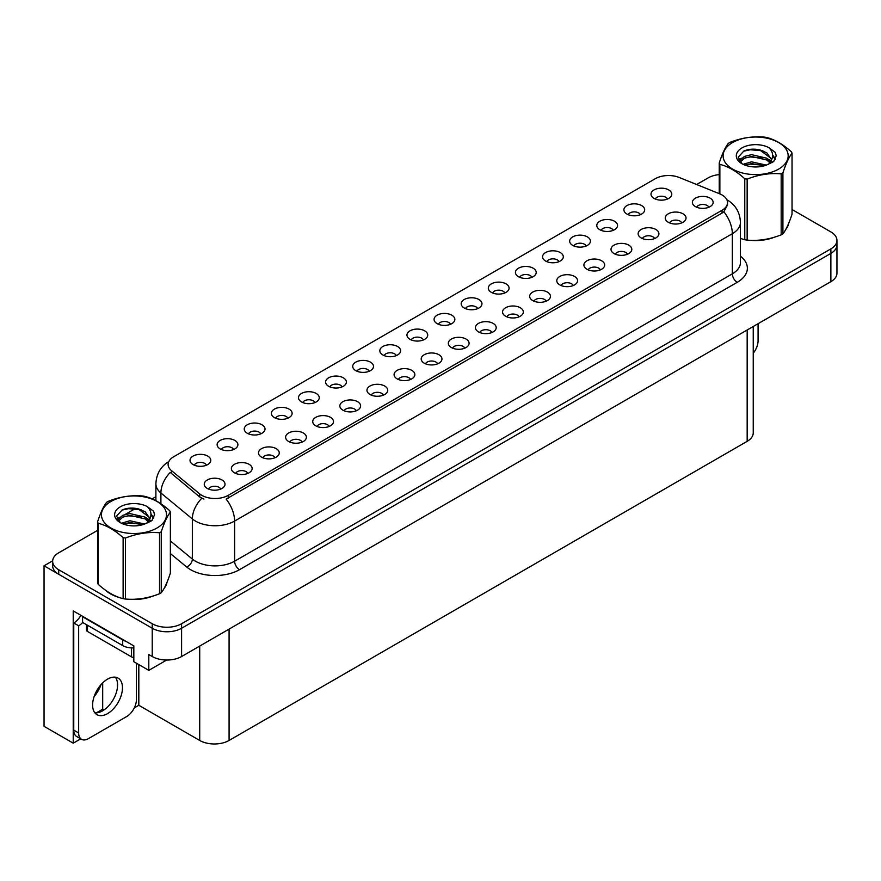 <?xml version="1.0" encoding="UTF-8"?>
<svg xmlns="http://www.w3.org/2000/svg" width="881" height="881" viewBox="0 0 881 881"><rect width="100%" height="100%" fill="white"/><g stroke="black" fill="none" stroke-linecap="round" stroke-linejoin="round"><path stroke-width="1.32" d="M314.946 402.562A6.233 3.601 0 0 0 313.273 400.811A6.233 3.601 0 0 0 307.139 399.897A6.233 3.601 0 0 0 302.789 402.562M316.213 393.466A10.385 5.991 0 0 0 302.899 392.794A10.385 5.991 0 0 0 299.463 400.249A10.385 5.991 0 0 0 301.522 401.945A10.385 5.991 0 0 0 318.272 400.249A10.385 5.991 0 0 0 316.213 393.466M667.479 199.029A6.233 3.601 0 0 0 665.805 197.278A6.233 3.601 0 0 0 659.671 196.364A6.233 3.601 0 0 0 655.321 199.029M668.745 189.933A10.385 5.991 0 0 0 655.442 189.261A10.385 5.991 0 0 0 651.995 196.716A10.385 5.991 0 0 0 654.065 198.412A10.385 5.991 0 0 0 670.804 196.716A10.385 5.991 0 0 0 668.745 189.933M654.605 238.564A6.233 3.601 0 0 0 652.931 236.813A6.233 3.601 0 0 0 646.797 235.899A6.233 3.601 0 0 0 642.447 238.564M655.871 229.467A10.385 5.991 0 0 0 642.568 228.796A10.385 5.991 0 0 0 639.121 236.251A10.385 5.991 0 0 0 641.192 237.947A10.385 5.991 0 0 0 657.931 236.251A10.385 5.991 0 0 0 655.871 229.467M342.059 386.902A6.233 3.601 0 0 0 340.396 385.151A6.233 3.601 0 0 0 334.251 384.248A6.233 3.601 0 0 0 329.912 386.902M343.326 377.806A10.385 5.991 0 0 0 330.023 377.134A10.385 5.991 0 0 0 326.587 384.59A10.385 5.991 0 0 0 328.646 386.285A10.385 5.991 0 0 0 345.385 384.59A10.385 5.991 0 0 0 343.326 377.806M573.256 285.532A6.233 3.601 0 0 0 571.582 283.781A6.233 3.601 0 0 0 565.448 282.867A6.233 3.601 0 0 0 561.098 285.532M574.522 276.436A10.385 5.991 0 0 0 561.208 275.764A10.385 5.991 0 0 0 557.772 283.219A10.385 5.991 0 0 0 559.831 284.915A10.385 5.991 0 0 0 576.581 283.219A10.385 5.991 0 0 0 574.522 276.436M504.769 292.966A6.233 3.601 0 0 0 503.095 291.215A6.233 3.601 0 0 0 496.961 290.301A6.233 3.601 0 0 0 492.622 292.966M506.035 283.869A10.385 5.991 0 0 0 492.732 283.197A10.385 5.991 0 0 0 489.296 290.653A10.385 5.991 0 0 0 491.356 292.349A10.385 5.991 0 0 0 508.095 290.653A10.385 5.991 0 0 0 506.035 283.869M410.546 379.48A6.233 3.601 0 0 0 408.872 377.718A6.233 3.601 0 0 0 402.738 376.815A6.233 3.601 0 0 0 398.388 379.48M411.812 370.372A10.385 5.991 0 0 0 398.498 369.712A10.385 5.991 0 0 0 395.062 377.156A10.385 5.991 0 0 0 397.122 378.852A10.385 5.991 0 0 0 413.872 377.156A10.385 5.991 0 0 0 411.812 370.372M586.129 245.997A6.233 3.601 0 0 0 584.455 244.246A6.233 3.601 0 0 0 578.321 243.332A6.233 3.601 0 0 0 573.972 245.997M587.396 236.901A10.385 5.991 0 0 0 574.082 236.229A10.385 5.991 0 0 0 570.646 243.685A10.385 5.991 0 0 0 572.705 245.381A10.385 5.991 0 0 0 589.455 243.685A10.385 5.991 0 0 0 587.396 236.901M491.895 332.5A6.233 3.601 0 0 0 490.221 330.749A6.233 3.601 0 0 0 484.087 329.846A6.233 3.601 0 0 0 479.749 332.5M493.162 323.404A10.385 5.991 0 0 0 479.859 322.732A10.385 5.991 0 0 0 476.423 330.188A10.385 5.991 0 0 0 478.482 331.884A10.385 5.991 0 0 0 495.221 330.188A10.385 5.991 0 0 0 493.162 323.404M531.893 277.317A6.233 3.601 0 0 0 530.219 275.555A6.233 3.601 0 0 0 524.085 274.652A6.233 3.601 0 0 0 519.735 277.317M533.159 268.209A10.385 5.991 0 0 0 519.845 267.549A10.385 5.991 0 0 0 516.409 274.993A10.385 5.991 0 0 0 518.469 276.689A10.385 5.991 0 0 0 535.219 274.993A10.385 5.991 0 0 0 533.159 268.209M437.659 363.82A6.233 3.601 0 0 0 435.985 362.069A6.233 3.601 0 0 0 429.851 361.155A6.233 3.601 0 0 0 425.512 363.82M438.925 354.724A10.385 5.991 0 0 0 425.622 354.052A10.385 5.991 0 0 0 422.186 361.496A10.385 5.991 0 0 0 424.246 363.192A10.385 5.991 0 0 0 440.985 361.496A10.385 5.991 0 0 0 438.925 354.724M613.242 230.337A6.233 3.601 0 0 0 611.568 228.586A6.233 3.601 0 0 0 605.434 227.683A6.233 3.601 0 0 0 601.084 230.337M614.509 221.241A10.385 5.991 0 0 0 601.205 220.569A10.385 5.991 0 0 0 597.77 228.025A10.385 5.991 0 0 0 599.829 229.721A10.385 5.991 0 0 0 616.568 228.025A10.385 5.991 0 0 0 614.509 221.241M519.019 316.852A6.233 3.601 0 0 0 517.345 315.101A6.233 3.601 0 0 0 511.211 314.187A6.233 3.601 0 0 0 506.861 316.852M520.286 307.744A10.385 5.991 0 0 0 506.971 307.084A10.385 5.991 0 0 0 503.536 314.528A10.385 5.991 0 0 0 505.595 316.224A10.385 5.991 0 0 0 522.345 314.528A10.385 5.991 0 0 0 520.286 307.744M233.586 449.53A6.233 3.601 0 0 0 231.923 447.779A6.233 3.601 0 0 0 225.778 446.865A6.233 3.601 0 0 0 221.439 449.53M234.853 440.434A10.385 5.991 0 0 0 221.549 439.762A10.385 5.991 0 0 0 218.114 447.218A10.385 5.991 0 0 0 220.173 448.914A10.385 5.991 0 0 0 236.912 447.218A10.385 5.991 0 0 0 234.853 440.434M369.183 371.253A6.233 3.601 0 0 0 367.509 369.502A6.233 3.601 0 0 0 361.375 368.588A6.233 3.601 0 0 0 357.025 371.253M370.449 362.146A10.385 5.991 0 0 0 357.135 361.485A10.385 5.991 0 0 0 353.699 368.93A10.385 5.991 0 0 0 355.759 370.626A10.385 5.991 0 0 0 372.509 368.93A10.385 5.991 0 0 0 370.449 362.146M247.836 473.416A6.233 3.601 0 0 0 246.162 471.665A6.233 3.601 0 0 0 240.028 470.751A6.233 3.601 0 0 0 235.679 473.416M249.103 464.309A10.385 5.991 0 0 0 235.8 463.648A10.385 5.991 0 0 0 232.353 471.093A10.385 5.991 0 0 0 234.412 472.789A10.385 5.991 0 0 0 251.162 471.093A10.385 5.991 0 0 0 249.103 464.309M450.532 324.285A6.233 3.601 0 0 0 448.858 322.534A6.233 3.601 0 0 0 442.725 321.62A6.233 3.601 0 0 0 438.386 324.285M451.799 315.178A10.385 5.991 0 0 0 438.496 314.517A10.385 5.991 0 0 0 435.06 321.961A10.385 5.991 0 0 0 437.119 323.657A10.385 5.991 0 0 0 453.858 321.961A10.385 5.991 0 0 0 451.799 315.178M302.073 442.097A6.233 3.601 0 0 0 300.399 440.346A6.233 3.601 0 0 0 294.265 439.432A6.233 3.601 0 0 0 289.915 442.097M303.339 433A10.385 5.991 0 0 0 290.025 432.329A10.385 5.991 0 0 0 286.589 439.784A10.385 5.991 0 0 0 288.649 441.48A10.385 5.991 0 0 0 305.399 439.784A10.385 5.991 0 0 0 303.339 433M383.422 395.129A6.233 3.601 0 0 0 381.759 393.378A6.233 3.601 0 0 0 375.614 392.463A6.233 3.601 0 0 0 371.275 395.129M384.689 386.032A10.385 5.991 0 0 0 371.386 385.36A10.385 5.991 0 0 0 367.95 392.816A10.385 5.991 0 0 0 370.009 394.512A10.385 5.991 0 0 0 386.748 392.816A10.385 5.991 0 0 0 384.689 386.032M477.656 308.625A6.233 3.601 0 0 0 475.982 306.874A6.233 3.601 0 0 0 469.848 305.96A6.233 3.601 0 0 0 465.498 308.625M478.923 299.529A10.385 5.991 0 0 0 465.609 298.857A10.385 5.991 0 0 0 462.173 306.313A10.385 5.991 0 0 0 464.232 308.009A10.385 5.991 0 0 0 480.982 306.313A10.385 5.991 0 0 0 478.923 299.529M329.186 426.448A6.233 3.601 0 0 0 327.523 424.697A6.233 3.601 0 0 0 321.378 423.783A6.233 3.601 0 0 0 317.039 426.448M330.452 417.341A10.385 5.991 0 0 0 317.149 416.68A10.385 5.991 0 0 0 313.713 424.124A10.385 5.991 0 0 0 315.772 425.82A10.385 5.991 0 0 0 332.511 424.124A10.385 5.991 0 0 0 330.452 417.341M559.006 261.657A6.233 3.601 0 0 0 557.332 259.906A6.233 3.601 0 0 0 551.198 258.992A6.233 3.601 0 0 0 546.859 261.657M560.272 252.561A10.385 5.991 0 0 0 546.969 251.889A10.385 5.991 0 0 0 543.533 259.333A10.385 5.991 0 0 0 545.592 261.029A10.385 5.991 0 0 0 562.331 259.333A10.385 5.991 0 0 0 560.272 252.561M464.783 348.16A6.233 3.601 0 0 0 463.109 346.409A6.233 3.601 0 0 0 456.975 345.495A6.233 3.601 0 0 0 452.625 348.16M466.049 339.064A10.385 5.991 0 0 0 452.735 338.392A10.385 5.991 0 0 0 449.299 345.848A10.385 5.991 0 0 0 451.358 347.543A10.385 5.991 0 0 0 468.108 345.848A10.385 5.991 0 0 0 466.049 339.064M396.296 355.594A6.233 3.601 0 0 0 394.633 353.843A6.233 3.601 0 0 0 388.488 352.929A6.233 3.601 0 0 0 384.149 355.594M397.562 346.497A10.385 5.991 0 0 0 384.259 345.826A10.385 5.991 0 0 0 380.823 353.281A10.385 5.991 0 0 0 382.883 354.977A10.385 5.991 0 0 0 399.622 353.281A10.385 5.991 0 0 0 397.562 346.497M681.729 222.915A6.233 3.601 0 0 0 680.055 221.153A6.233 3.601 0 0 0 673.91 220.25A6.233 3.601 0 0 0 669.571 222.915M682.995 213.808A10.385 5.991 0 0 0 669.681 213.136A10.385 5.991 0 0 0 666.245 220.591A10.385 5.991 0 0 0 668.305 222.287A10.385 5.991 0 0 0 685.055 220.591A10.385 5.991 0 0 0 682.995 213.808M356.309 410.788A6.233 3.601 0 0 0 354.636 409.037A6.233 3.601 0 0 0 348.502 408.123A6.233 3.601 0 0 0 344.152 410.788M357.576 401.692A10.385 5.991 0 0 0 344.262 401.02A10.385 5.991 0 0 0 340.826 408.476A10.385 5.991 0 0 0 342.885 410.172A10.385 5.991 0 0 0 359.635 408.476A10.385 5.991 0 0 0 357.576 401.692M206.473 465.19A6.233 3.601 0 0 0 204.799 463.439A6.233 3.601 0 0 0 198.666 462.525A6.233 3.601 0 0 0 194.316 465.19M207.74 456.094A10.385 5.991 0 0 0 194.437 455.422A10.385 5.991 0 0 0 190.99 462.877A10.385 5.991 0 0 0 193.049 464.573A10.385 5.991 0 0 0 209.799 462.877A10.385 5.991 0 0 0 207.74 456.094M287.823 418.222A6.233 3.601 0 0 0 286.16 416.471A6.233 3.601 0 0 0 280.015 415.557A6.233 3.601 0 0 0 275.676 418.222M289.089 409.125A10.385 5.991 0 0 0 275.786 408.454A10.385 5.991 0 0 0 272.35 415.898A10.385 5.991 0 0 0 274.409 417.594A10.385 5.991 0 0 0 291.148 415.898A10.385 5.991 0 0 0 289.089 409.125M220.713 489.065A6.233 3.601 0 0 0 219.05 487.314A6.233 3.601 0 0 0 212.905 486.411A6.233 3.601 0 0 0 208.566 489.065M221.979 479.969A10.385 5.991 0 0 0 208.676 479.297A10.385 5.991 0 0 0 205.24 486.753A10.385 5.991 0 0 0 207.299 488.448A10.385 5.991 0 0 0 224.038 486.753A10.385 5.991 0 0 0 221.979 479.969M708.842 207.255A6.233 3.601 0 0 0 707.168 205.504A6.233 3.601 0 0 0 701.034 204.59A6.233 3.601 0 0 0 696.684 207.255M710.108 198.148A10.385 5.991 0 0 0 696.805 197.487A10.385 5.991 0 0 0 693.358 204.932A10.385 5.991 0 0 0 695.428 206.628A10.385 5.991 0 0 0 712.167 204.932A10.385 5.991 0 0 0 710.108 198.148M423.42 339.934A6.233 3.601 0 0 0 421.746 338.183A6.233 3.601 0 0 0 415.612 337.269A6.233 3.601 0 0 0 411.262 339.934M424.686 330.838A10.385 5.991 0 0 0 411.372 330.166A10.385 5.991 0 0 0 407.936 337.621A10.385 5.991 0 0 0 409.995 339.317A10.385 5.991 0 0 0 426.745 337.621A10.385 5.991 0 0 0 424.686 330.838M274.949 457.757A6.233 3.601 0 0 0 273.286 456.006A6.233 3.601 0 0 0 267.141 455.092A6.233 3.601 0 0 0 262.802 457.757M276.216 448.66A10.385 5.991 0 0 0 262.912 447.989A10.385 5.991 0 0 0 259.477 455.444A10.385 5.991 0 0 0 261.536 457.14A10.385 5.991 0 0 0 278.275 455.444A10.385 5.991 0 0 0 276.216 448.66M640.366 214.689A6.233 3.601 0 0 0 638.692 212.938A6.233 3.601 0 0 0 632.558 212.024A6.233 3.601 0 0 0 628.208 214.689M641.632 205.581A10.385 5.991 0 0 0 628.318 204.921A10.385 5.991 0 0 0 624.882 212.365A10.385 5.991 0 0 0 626.942 214.061A10.385 5.991 0 0 0 643.692 212.365A10.385 5.991 0 0 0 641.632 205.581M546.132 301.192A6.233 3.601 0 0 0 544.458 299.441A6.233 3.601 0 0 0 538.324 298.527A6.233 3.601 0 0 0 533.974 301.192M547.398 292.096A10.385 5.991 0 0 0 534.095 291.424A10.385 5.991 0 0 0 530.659 298.879A10.385 5.991 0 0 0 532.719 300.575A10.385 5.991 0 0 0 549.458 298.879A10.385 5.991 0 0 0 547.398 292.096M260.71 433.881A6.233 3.601 0 0 0 259.036 432.119A6.233 3.601 0 0 0 252.902 431.216A6.233 3.601 0 0 0 248.552 433.881M261.976 424.774A10.385 5.991 0 0 0 248.673 424.113A10.385 5.991 0 0 0 245.226 431.558A10.385 5.991 0 0 0 247.286 433.254A10.385 5.991 0 0 0 264.036 431.558A10.385 5.991 0 0 0 261.976 424.774M627.492 254.224A6.233 3.601 0 0 0 625.818 252.473A6.233 3.601 0 0 0 619.684 251.559A6.233 3.601 0 0 0 615.334 254.224M628.759 245.127A10.385 5.991 0 0 0 615.445 244.455A10.385 5.991 0 0 0 612.009 251.911A10.385 5.991 0 0 0 614.068 253.596A10.385 5.991 0 0 0 630.818 251.911A10.385 5.991 0 0 0 628.759 245.127M600.368 269.883A6.233 3.601 0 0 0 598.695 268.132A6.233 3.601 0 0 0 592.561 267.218A6.233 3.601 0 0 0 588.211 269.883M601.635 260.776A10.385 5.991 0 0 0 588.332 260.115A10.385 5.991 0 0 0 584.896 267.56A10.385 5.991 0 0 0 586.955 269.256A10.385 5.991 0 0 0 603.694 267.56A10.385 5.991 0 0 0 601.635 260.776M722.057 194.987A18.688 10.792 0 0 0 719.557 193.776L679.251 177.488A18.688 10.792 0 0 0 655.31 178.689L173.59 456.81A18.688 10.792 0 0 0 168.117 464.441A18.688 10.792 0 0 0 171.498 470.63L199.723 493.9A18.688 10.792 0 0 0 228.245 495.342L722.057 210.251A18.688 10.792 0 0 0 727.53 202.619A18.688 10.792 0 0 0 722.057 194.987M52.662 560.823L44.05 565.8L152.226 628.252A20.77 11.993 0 0 0 181.596 628.252L830.871 253.409A20.77 11.993 0 0 0 836.95 244.929A20.77 11.993 0 0 1 830.871 253.409L181.596 628.252A20.77 11.993 0 0 1 152.226 628.252L58.73 574.28A20.77 11.993 0 0 1 52.651 565.8L52.651 561.274A20.77 11.993 0 0 0 58.73 569.754L152.226 623.737A20.77 11.993 0 0 0 181.596 623.737L830.871 248.883A20.77 11.993 0 0 0 836.95 240.403A20.77 11.993 0 0 0 830.871 231.923L792.041 209.513M80.722 738.84L73.222 743.168L73.222 610.907L133.824 645.894L133.824 661.719L148.801 670.364L148.801 654.539L152.226 656.521A20.77 11.993 0 0 0 181.596 656.521L830.871 281.667A20.77 11.993 0 0 0 836.95 273.187L836.95 240.403M166.707 660.023L148.801 670.364M73.222 743.168L44.05 726.318L44.05 565.8M753.244 326.477L753.244 432.868A20.77 11.993 180 0 1 747.165 441.337L229.082 740.458A20.77 11.993 180 0 1 199.712 740.458L138.813 705.296L138.813 664.604M117.371 687.841L117.371 682.279M138.813 705.296L134.275 707.917M96.392 712.828L102.692 709.194L104.002 709.954M94.113 696.585A22.157 12.786 120 0 0 100.996 684.68M102.692 709.194L102.692 682.885M105.544 590.226A33.225 19.184 0 0 0 110.477 593.86A33.225 19.184 0 0 0 119.342 597.516M727.53 202.619L727.53 204.91L723.863 211.748L722.057 213.07L226.142 499.109A24.228 13.986 60 0 1 234.61 521.067A27.685 15.99 180 0 1 195.45 521.067A27.685 15.99 180 0 1 192.344 518.931L160.904 492.997A27.685 15.99 180 0 1 155.893 483.823L155.893 500.705M203.918 499.109L199.723 496.983L170.242 472.436A24.228 16.21 129.5 0 0 160.904 492.997L160.904 503.756M744.775 239.753L744.775 178.755A37.376 21.585 -0 0 0 747.143 179.118L747.143 240.117A37.376 21.585 -0 0 1 744.775 239.753L740.436 238.41A33.225 19.184 0 0 0 740.998 238.608M749.951 240.282A33.225 19.184 0 0 0 774.564 237.143M785.786 229.445A33.225 19.184 0 0 0 788.682 223.345M128.296 599.201A33.225 19.184 0 0 0 152.909 596.063M164.13 588.354A33.225 19.184 0 0 0 167.027 582.264M719.226 174.603A20.77 11.993 0 0 0 708.005 177.951L696.629 184.514M155.893 496.708L152.127 498.877M135.751 508.337L125.201 514.427M97.56 530.384L58.73 552.794A20.77 11.993 0 0 0 52.651 561.274M758.078 323.69L758.078 340.705A13.843 7.995 -60 0 1 753.244 353.248M107.537 713.632A21.111 12.191 120 0 0 121.336 695.032A21.111 12.191 120 0 0 118.098 678.106A21.111 12.191 120 0 0 107.537 679.152A21.111 12.191 120 0 0 93.749 697.763A21.111 12.191 120 0 0 96.976 714.678A21.111 12.191 120 0 0 107.537 713.632M115.356 677.192A21.111 12.191 -60 0 1 115.675 694.459A21.111 12.191 -60 0 1 102.648 710.813A21.111 12.191 -60 0 1 94.818 712.773M136.423 663.217L136.423 699.613A13.843 7.995 -60 0 1 126.633 716.572L88.452 738.619A13.843 7.995 -60 0 1 81.526 739.302A13.843 7.995 -60 0 1 78.662 732.97L78.662 625.796L73.762 622.977A13.843 7.995 120 0 0 80.876 615.323M82.682 622.471A13.843 7.995 -60 0 1 78.662 625.796M81.526 739.302L76.625 736.483A13.843 7.995 -60 0 1 73.762 730.14L73.762 622.977M125.84 641.28A13.843 7.995 180 0 1 122.712 639.925L82.572 616.755A13.843 7.995 0 0 0 82.99 616.546M122.712 639.925L122.712 645.586A13.843 7.995 0 0 0 133.824 647.887M82.572 616.755L82.572 622.404L122.712 645.586M787.537 225.976A32.883 18.986 180 0 1 787.185 226.725M771.271 238.09A32.883 18.986 180 0 1 754.51 240.359M165.881 584.885A32.883 18.986 180 0 1 165.518 585.645M149.605 596.999A32.883 18.986 180 0 1 132.844 599.267M115.246 595.908A32.883 18.986 180 0 1 110.72 593.717A32.883 18.986 180 0 1 107.735 591.746M86.459 624.651L86.459 630.036A3.458 1.993 0 0 0 87.472 631.446L131.522 656.885A3.458 1.993 0 0 0 133.824 657.468M732.629 142.535A32.531 18.787 -0 0 0 732.629 169.097A32.531 18.787 -0 0 0 778.639 169.097A32.531 18.787 -0 0 0 778.639 142.535A32.531 18.787 -0 0 0 732.629 142.535M747.143 240.117C758.442 241.108 769.796 239.357 781.183 234.853A37.376 21.585 -0 0 0 782.064 234.357A37.376 21.585 -0 0 0 782.912 233.85C785.94 230.062 788.98 223.51 792.041 214.204L792.041 153.206A37.376 21.585 -0 0 0 791.402 151.84C783.077 144.297 774.773 139.495 766.481 137.447A37.376 21.585 -0 0 0 764.113 137.084C752.726 136.114 741.384 137.865 730.074 142.348A37.376 21.585 -0 0 0 729.204 142.843A37.376 21.585 -0 0 0 728.345 143.35C725.294 147.193 722.255 153.746 719.226 163.007A37.376 21.585 -0 0 0 719.865 164.373L719.865 193.908M744.775 178.755C736.45 171.211 728.147 166.41 719.865 164.373M781.183 234.853L781.183 173.854C769.884 172.863 758.541 174.625 747.143 179.118M781.183 173.854A37.376 21.585 -0 0 0 782.064 173.359A37.376 21.585 -0 0 0 782.912 172.852L782.912 233.85M766.404 165.121L751.537 161.829L743.101 164.329M764.323 165.793L751.537 163.624L744.996 165.143M770.468 161.983L766.822 158.217L751.537 154.66L744.445 156.422L740.348 159.924L739.809 161.818M769.884 162.875L766.822 160.012L751.537 156.455L744.445 158.217L740.128 162.17M768.485 164.428L770.919 161.058L771.459 158.69L759.587 149.847C753.673 148.636 748.398 149.054 743.784 151.091L738.212 157.17L741.956 163.679A19.338 11.167 -0 0 0 766.129 165.199L773.672 161.542L776.216 155.816L775.346 152.402L769.014 147.755A19.338 11.167 -0 0 0 741.956 147.92A19.338 11.167 -0 0 0 741.956 163.712M770.622 163.492L771.459 160.111M771.404 159.395L766.822 152.831L760.006 149.924M769.014 147.755C773.033 151.851 773.672 156.278 770.919 161.047M719.226 193.644L719.226 163.007M792.041 153.206C789.013 156.994 785.973 163.547 782.912 172.852M762.902 165.199L750.304 164.119L745.293 165.022M772.108 162.644L771.227 161.939M770.699 161.553L769.796 160.959M762.902 158.018L750.304 156.939L745.293 157.853M740.447 159.747L738.961 160.65M775.258 159.395L772.604 155.915M762.957 150.849L750.304 149.759L743.564 151.202M776.216 155.992L775.346 152.402M772.692 162.269L771.393 161.157M770.996 160.871L767.902 159.021M741.659 158.239L738.63 160.001M775.478 158.976L772.604 155.012M110.962 501.454A32.531 18.787 -0 0 0 110.962 528.016A32.531 18.787 -0 0 0 156.972 528.016A32.531 18.787 -0 0 0 156.972 501.454A32.531 18.787 -0 0 0 110.962 501.454M107.537 501.752A37.376 21.585 -0 0 0 106.689 502.258C103.628 506.101 100.588 512.654 97.56 521.915A37.376 21.585 -0 0 0 98.198 523.281L98.198 584.279C106.48 591.801 114.794 596.591 123.12 598.662A37.376 21.585 -0 0 0 125.487 599.036C136.786 600.016 148.129 598.265 159.527 593.761A37.376 21.585 -0 0 0 160.408 593.276A37.376 21.585 -0 0 0 161.256 592.77C164.284 588.982 167.324 582.429 170.374 573.113L170.374 512.114A37.376 21.585 -0 0 0 169.747 510.749C161.41 503.205 153.107 498.415 144.825 496.366A37.376 21.585 -0 0 0 142.458 495.992C131.06 495.023 119.717 496.774 108.418 501.267A37.376 21.585 -0 0 0 107.537 501.752M123.12 598.662L123.12 537.663C114.794 530.12 106.48 525.329 98.198 523.281M123.12 537.663A37.376 21.585 -0 0 0 125.487 538.038L125.487 599.036M159.527 593.761L159.527 532.774C148.228 531.783 136.874 533.534 125.487 538.038M159.527 532.774A37.376 21.585 -0 0 0 160.408 532.278A37.376 21.585 -0 0 0 161.256 531.772L161.256 592.77M97.56 521.915L97.56 582.914A37.376 21.585 -0 0 0 98.198 584.279M144.737 524.03L129.87 520.748L121.446 523.237M142.667 524.702L129.87 522.543L123.34 524.063M148.801 520.891L145.156 517.125L129.87 513.568L122.778 515.33L118.682 518.832L118.153 520.737M148.217 521.783L145.156 518.92L129.87 515.363L122.778 517.125L118.472 521.089M146.83 523.336L149.263 519.966L149.792 517.599L137.932 508.755C132.007 507.555 126.743 507.963 122.129 510.011L116.556 516.09L120.301 522.587M148.955 522.4L149.792 519.03M149.748 518.314L145.156 511.751L138.339 508.833M120.29 506.839A19.338 11.167 -0 0 0 120.29 522.631A19.338 11.167 -0 0 0 144.473 524.107L152.017 520.451L154.549 514.735L153.69 511.321L147.347 506.663A19.338 11.167 -0 0 0 120.29 506.839M147.347 506.663C151.378 510.76 152.017 515.198 149.263 519.966M170.374 512.114C167.346 515.903 164.306 522.455 161.256 531.772M141.246 524.107L128.648 523.028L123.626 523.942M150.453 521.563L149.572 520.847M149.032 520.462L148.129 519.878M141.246 516.927L128.648 515.848L123.626 516.762M118.781 518.656L117.305 519.57M153.602 518.314L150.948 514.823M141.301 509.769L128.648 508.667L121.897 510.121M154.549 514.911L153.69 511.321M151.025 521.189L149.726 520.076M149.341 519.779L146.235 517.929M120.003 517.147L116.975 518.909M153.812 517.885L150.937 513.92M830.871 281.667L830.871 248.883M181.596 656.521L181.596 623.737M152.226 656.521L152.226 623.737M229.082 740.458L229.082 629.1M747.165 441.337L747.165 329.99M199.712 740.458L199.712 646.059M171.498 470.63L171.498 473.714M199.723 493.9L199.723 496.983M228.245 495.342L228.245 498.161M722.057 210.251L722.057 213.07M740.436 256.195A34.612 19.988 180 0 1 737.232 282.316L239.511 569.677A6.927 3.998 60 0 1 234.61 561.197L732.331 273.837A27.685 15.99 0 0 0 740.436 262.527L740.436 222.397A27.685 15.99 180 0 1 732.331 233.707A24.228 13.986 -120 0 0 723.863 211.748M239.511 569.677A34.612 19.988 180 0 1 190.56 569.677A34.612 19.988 180 0 1 186.673 567.001L170.374 553.565M201.793 498.272A24.228 16.21 129.5 0 0 192.344 518.931L192.344 559.061A27.685 15.99 0 0 0 195.45 561.197A27.685 15.99 0 0 0 234.61 561.197L234.61 521.067L732.331 233.707L732.331 273.837A6.927 3.998 60 0 0 737.232 282.316M58.73 569.754L58.73 574.28M170.374 540.945L192.344 559.061A6.927 4.625 -50.5 0 1 186.673 567.001M78.662 732.97L73.762 730.14M131.522 656.885L131.522 647.898M87.472 631.446L87.472 625.235M740.436 222.397C739.974 212.442 735.602 204.976 727.31 200.009L726.847 199.745M169.02 461.435C160.738 466.401 156.366 473.868 155.893 483.823"/></g></svg>

